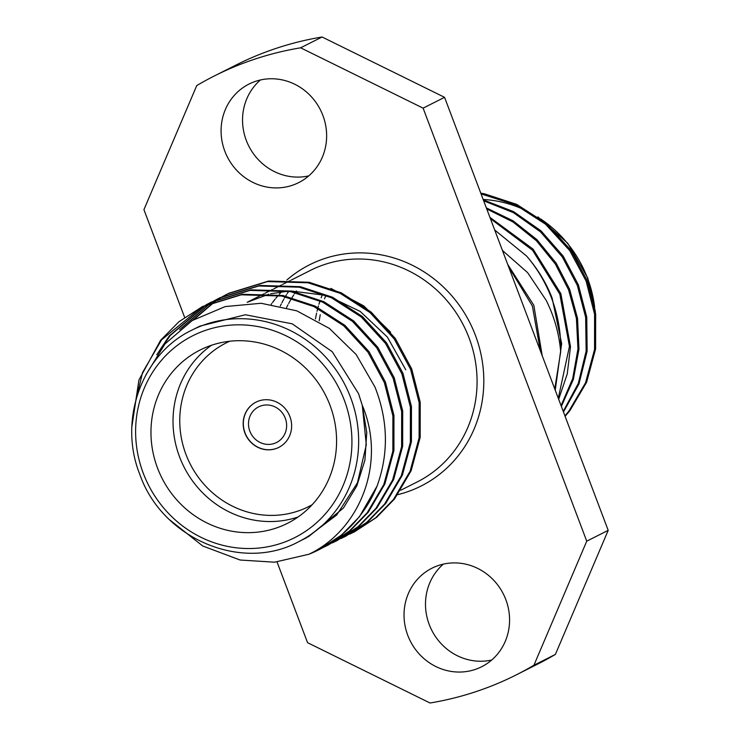 <?xml version="1.0" encoding="UTF-8"?>
<svg xmlns="http://www.w3.org/2000/svg" width="740" height="740" viewBox="0 0 740 740"><rect width="100%" height="100%" fill="white"/><g stroke="black" fill="none" stroke-linecap="round" stroke-linejoin="round"><path stroke-width="1.11" d="M308.765 175.88A55.185 52.152 63.2 0 1 246.272 140.35A55.185 52.152 63.2 0 1 260.415 79.975M224.812 151.173A55.185 52.152 -116.8 0 0 298.701 182.613A55.185 52.152 -116.8 0 0 322.908 115.505A55.185 52.152 -116.8 0 0 249.019 84.055A55.185 52.152 -116.8 0 0 224.812 151.173M491.702 660.024A55.185 52.152 63.2 0 1 429.219 624.495A55.185 52.152 63.2 0 1 443.362 564.12M407.759 635.309A55.185 52.152 -116.8 0 0 481.638 666.759A55.185 52.152 -116.8 0 0 505.846 599.65A55.185 52.152 -116.8 0 0 431.966 568.2A55.185 52.152 -116.8 0 0 407.759 635.309M249.833 431.133A19.952 18.852 -116.8 0 0 276.538 442.502A19.952 18.852 -116.8 0 0 285.289 418.248A19.952 18.852 -116.8 0 0 258.584 406.88A19.952 18.852 -116.8 0 0 249.833 431.133M244.885 432.956A25.336 23.948 -116.8 0 0 278.804 447.395A25.336 23.948 -116.8 0 0 289.923 416.583A25.336 23.948 -116.8 0 0 255.994 402.144A25.336 23.948 -116.8 0 0 244.885 432.956M256.077 402.107A25.336 23.948 -116.8 0 0 245.042 432.882A25.336 23.948 -116.8 0 0 278.887 447.358M298.081 516.992A97.042 91.705 63.2 0 1 179.579 456.922A97.042 91.705 63.2 0 1 211.52 345.256M229.705 341.242A91.649 86.608 -116.8 0 0 185.953 454.388A91.649 86.608 -116.8 0 0 312.123 504.754M157.528 468.041A97.042 91.705 -116.8 0 0 287.453 523.337A97.042 91.705 -116.8 0 0 330.022 405.326A97.042 91.705 -116.8 0 0 200.096 350.02A97.042 91.705 -116.8 0 0 157.528 468.041M358.53 393.625L332.26 351.74L292.207 323.824L245.365 314.759L199.893 326.118L192.012 330.077A118.483 111.962 63.2 0 1 350.649 397.602A118.483 111.962 63.2 0 1 298.683 541.689L306.554 537.721L336.746 514.957L357.448 482.767L366.3 444.796L362.276 405.298L358.53 393.625M133.376 411.394L142.515 372.599L161.607 339.78L202.103 306.749M131.859 426.795L138.935 379.971L160.552 340.317L178.96 321.706L202.64 306.48L242.332 294.27L282.856 295.491L315.036 306.055L344.849 325.304L369.038 351.648L385.438 382.099L393.948 415.408L393.921 450.568L384.893 483.932L368.233 512.256L350.362 530.599L328.338 544.991L323.399 547.387M201.576 307.017L241.277 294.807L281.792 296.028L313.973 306.591L343.795 325.841L367.974 352.185L384.375 382.636L392.894 415.945L392.857 451.104L383.838 484.469L367.17 512.792L349.299 531.126L327.284 545.519M193.991 319.467L215.664 300.976M216.163 300.644L219.808 298.312M220.317 298.007L224.035 295.834M224.562 295.538L228.364 293.512M224.017 295.787L228.891 293.243L268.592 281.043L309.107 282.264L341.288 292.827L371.11 312.067L395.289 338.421L411.69 368.862L420.209 402.181L420.181 437.331L411.153 470.696L394.485 499.019L376.614 517.362L354.599 531.755L349.659 534.16M192.696 320.244L215.1 301.18M215.599 300.856L219.253 298.544M219.762 298.229L223.499 296.074M227.828 293.78L267.529 281.57L308.043 282.8L340.224 293.364L370.046 312.604L394.226 338.957L410.626 369.399L419.145 402.717L419.118 437.867L410.089 471.232L393.43 499.555L375.55 517.898L353.535 532.291M181.531 328.042L211.057 302.725M211.566 302.42L215.285 300.236M215.812 299.95L219.604 297.924M215.266 300.2L220.141 297.656L259.842 285.446L300.357 286.676L332.538 297.239L362.36 316.48L386.539 342.833L402.939 373.275L411.459 406.593L411.421 441.743L402.403 475.108L385.734 503.431L367.863 521.774L345.848 536.167L340.9 538.572M179.626 329.578L210.502 302.956M211.011 302.642L214.748 300.486M219.077 298.192L258.778 285.982L299.293 287.203L331.474 297.776L361.296 317.016L385.475 343.369L401.875 373.811L410.395 407.13L410.367 442.279L401.339 475.644L384.68 503.968L366.8 522.311L344.785 536.704M160.58 349.419L170.367 335.368L206.534 304.649M207.052 304.362L210.854 302.336M206.516 304.612L211.39 302.068L251.091 289.858L291.606 291.079L323.787 301.652L353.609 320.892L377.789 347.245L394.189 377.687L402.708 411.005L402.671 446.155L393.652 479.52L376.984 507.844L359.113 526.186L337.098 540.579L332.149 542.975M156.751 354.793L169.303 335.904L205.998 304.899M210.327 302.605L250.028 290.394L290.543 291.615L322.723 302.179L352.545 321.428L376.725 347.772L393.125 378.223L401.644 411.532L401.607 446.692L392.589 480.057L375.92 508.38L358.049 526.723L336.034 541.116M377.123 485.967L359.483 516.668L341.603 535.002L318.653 549.876A134.782 127.363 63.2 0 0 377.123 485.967C388.815 453.407 388.111 420.44 374.986 387.075L356.18 354.543L329.374 328.412L296.796 310.837L261.137 303.271L225.228 306.573L192.224 320.54L164.965 343.961L145.91 374.865M330.854 288.387L363.692 305.842L390.581 332.14M405.788 369.806L387.353 337.042L360.195 311.42L327.015 295.528L291.171 291.005M288.045 291.162L270.646 293.762M268.759 294.215L247.16 302.299L263.819 293.882M564.935 415.871L568.866 411.125L585.534 382.802L594.553 349.437L594.59 314.287L586.071 280.969L569.671 250.518L545.491 224.174L515.669 204.924L481.074 193.926M565.12 416.343L569.929 410.589L586.598 382.266L595.617 348.901L595.654 313.751L587.135 280.432L570.734 249.99L546.555 223.637L516.733 204.397L484.552 193.834L480.787 193.168M555.231 390.184L561.66 343.601L552.123 298.081C546.324 283.022 537.795 268.99 526.547 255.994A134.782 127.363 63.2 0 1 551.624 298.331A134.782 127.363 63.2 0 1 560.689 351.815L554.75 388.907M558.293 398.296L569.449 346.366L559.819 294.206L532.587 250.277L490.407 218.642M558.672 399.286L567.256 373.913L570.503 346.699L560.874 293.669L533.05 249.093L489.926 217.366M561.068 405.622L572.668 378.723L577.959 348.901L576.414 318.478L568.57 289.793L555.361 264.05L536.5 240.814L513.042 222L486.754 208.958M561.355 406.399L573.38 379.324L578.967 349.178L577.542 318.348L569.634 289.257L556.202 263.181L536.981 239.695L513.079 220.816L486.346 207.894M563.242 411.385L578.329 383.366L586.154 351.01L585.645 317.284L577.32 285.381L562.317 256.947L540.487 231.861L513.412 212.648L483.673 200.808M563.473 411.995L578.985 383.884L587.125 351.241L586.765 317.127L578.384 284.845L563.168 256.096L540.968 230.806L513.468 211.566L483.331 199.911M502.423 250.444L527.611 272.625L546.268 300.468C554.38 316.887 559.19 333.999 560.689 351.815M526.547 255.994L494.709 230.011M315.453 318.875L316.6 313.066M317.035 311.226L317.738 308.46M317.996 307.507L318.44 305.925M318.949 304.233L320.022 300.94M321.142 297.795L322.52 294.298M508.621 266.825L532.375 305.999L540.357 350.825M423.114 108.142L300.625 47.813A335.359 316.896 -116.8 0 0 214.387 75.942L235.847 65.12A335.359 316.896 63.2 0 1 322.085 37L444.564 97.319L423.114 108.142L586.737 541.171L608.197 530.349L555.389 654.41L533.929 665.223A335.359 316.896 -116.8 0 1 516.279 674.88A335.359 316.896 -116.8 0 1 430.033 703L307.553 642.681L277.056 561.975M184.621 317.349L143.93 209.651L196.738 85.59A335.359 316.896 -116.8 0 1 214.387 75.942M444.564 97.319L608.197 530.349M555.389 654.41A335.359 316.896 63.2 0 1 537.74 664.058L516.279 674.88M533.929 665.223L586.737 541.171M542.226 355.774L533.827 305.269L507.714 264.439M325.878 295.269L324.582 298.803M320.244 314.713L319.199 320.799M308.441 536.759L343.434 508.019L356.819 485.94L364.94 460.067L366.763 432.41L362.276 405.298C386.65 462.694 360.167 529.84 308.894 554.26L274.54 562.197L240.093 560.023L202.732 545.99L169.747 519.915M318.653 549.876A134.782 127.363 63.2 0 1 308.894 554.26M300.625 47.813L322.085 37M286.898 279.979A123.876 117.059 63.2 0 1 475.432 335.377A123.876 117.059 63.2 0 1 397.759 494.662M400.793 490.222L417.092 482.008A118.483 111.962 -116.8 0 0 469.058 337.912A118.483 111.962 -116.8 0 0 310.421 270.396L291.144 280.118M344.285 400.137A113.1 106.875 -116.8 0 0 203.824 330.956A113.1 106.875 -116.8 0 0 143.264 473.23A113.1 106.875 -116.8 0 0 283.725 542.402A113.1 106.875 -116.8 0 0 344.285 400.137M281.505 291.8A118.483 111.962 -116.8 0 0 279.285 294.187M278.212 295.399A118.483 111.962 -116.8 0 0 275.854 298.183M275.021 299.219A118.483 111.962 -116.8 0 0 272.551 302.429M271.746 303.529A118.483 111.962 -116.8 0 0 271.192 304.307M594.646 307.174A118.483 111.962 -116.8 0 0 587.523 278.203A118.483 111.962 -116.8 0 0 540.801 219.031M527.703 211.409A118.483 111.962 -116.8 0 0 483.165 199.467M286.584 307.544A118.483 111.962 63.2 0 1 287.953 304.825M288.646 303.502A118.483 111.962 63.2 0 1 290.802 299.672M292.041 297.6A118.483 111.962 63.2 0 1 293.808 294.835M294.585 293.678A118.483 111.962 63.2 0 1 295.306 292.624M295.769 291.949A118.483 111.962 63.2 0 1 296.509 290.922M288.729 291.282A123.876 117.059 -116.8 0 0 287.166 293.66M286.491 294.724A123.876 117.059 -116.8 0 0 285.668 296.065M285.261 296.74A123.876 117.059 -116.8 0 0 284.493 298.044M283.827 299.191A123.876 117.059 -116.8 0 0 281.894 302.771M281.256 304.001A123.876 117.059 -116.8 0 0 280.284 305.981M192.012 330.077C142.043 353.831 117.947 419.876 139.795 474.34C162.143 538.933 242.091 572.566 298.683 541.689M264.883 293.345L272.579 289.47M273.634 288.942L281.329 285.067M282.393 284.53L290.08 280.654M537.878 216.885L567.728 243.247L587.773 278.046L595.349 311.568M281.552 291.8L279.341 294.178M278.259 295.408L275.918 298.174M275.086 299.219L272.625 302.429M271.83 303.539L271.266 304.316"/></g></svg>
